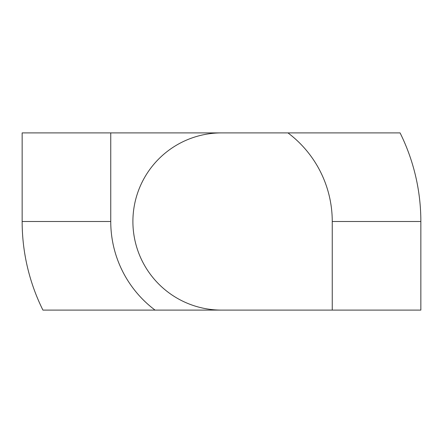 <?xml version="1.0" encoding="UTF-8"?>
<svg xmlns="http://www.w3.org/2000/svg" width="443" height="443" viewBox="0 0 443 443"><rect width="100%" height="100%" fill="white"/><g stroke="black" fill="none" stroke-linecap="round" stroke-linejoin="round"><path stroke-width="0.66" d="M221.5 132.9A88.6 88.6 0 0 0 132.9 221.5A88.6 88.6 0 0 0 221.5 310.1M332.25 310.1L332.25 221.5A110.75 110.75 0 0 0 287.95 132.9L400.079 132.9A199.35 199.35 0 0 1 420.85 221.5L420.85 310.1L42.921 310.1A199.35 199.35 0 0 1 22.15 221.5L22.15 132.9L110.75 132.9L110.75 221.5A110.75 110.75 0 0 0 155.05 310.1M110.75 132.9L287.95 132.9M332.25 221.5L420.85 221.5M110.75 221.5L22.15 221.5"/></g></svg>
